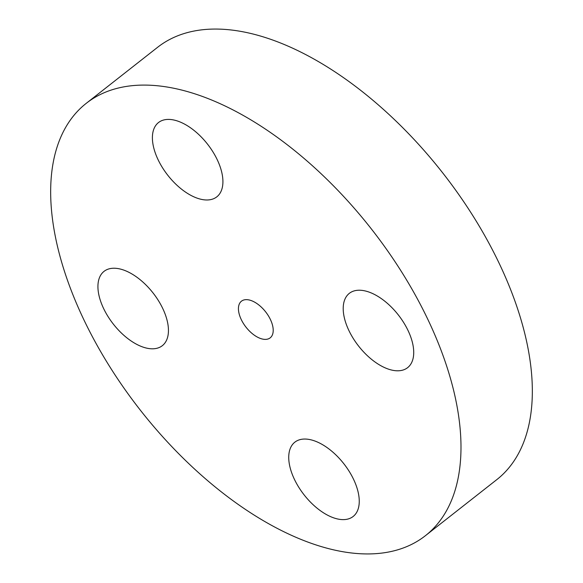 <?xml version="1.0" encoding="UTF-8"?>
<svg xmlns="http://www.w3.org/2000/svg" width="583" height="583" viewBox="0 0 583 583"><rect width="100%" height="100%" fill="white"/><g stroke="black" fill="none" stroke-linecap="round" stroke-linejoin="round"><path stroke-width="0.87" d="M241.114 301.469A23.291 12.447 -128.1 0 0 246.281 327.515A23.291 12.447 -128.1 0 0 270.213 337.834A23.291 12.447 -128.1 0 0 270.534 337.557A23.291 12.447 -128.1 0 0 265.367 311.519A23.291 12.447 -128.1 0 0 241.442 301.2A23.291 12.447 -128.1 0 0 241.114 301.469M82.305 106.631A274.761 146.814 -128.1 0 0 143.258 413.85A274.761 146.814 -128.1 0 0 425.524 535.602A274.761 146.814 -128.1 0 0 429.35 532.396A274.761 146.814 -128.1 0 0 368.39 225.176A274.761 146.814 -128.1 0 0 86.131 103.424A274.761 146.814 -128.1 0 0 82.305 106.631M397.307 313.669A47.223 25.237 -128.1 0 0 349.297 293.373A47.223 25.237 -128.1 0 0 359.624 347.351A47.223 25.237 -128.1 0 0 407.634 367.647A47.223 25.237 -128.1 0 0 397.307 313.669M217.481 196.289A47.223 25.237 -128.1 0 0 207.001 143.484A47.223 25.237 -128.1 0 0 158.489 122.554A47.223 25.237 -128.1 0 0 157.833 123.108A47.223 25.237 -128.1 0 0 168.312 175.913A47.223 25.237 -128.1 0 0 216.825 196.835A47.223 25.237 -128.1 0 0 217.481 196.289M152.032 291.682A47.223 25.237 -128.1 0 0 104.022 271.379A47.223 25.237 -128.1 0 0 114.341 325.358A47.223 25.237 -128.1 0 0 162.351 345.661A47.223 25.237 -128.1 0 0 152.032 291.682M294.167 442.745A47.223 25.237 -128.1 0 0 304.647 495.55A47.223 25.237 -128.1 0 0 353.16 516.472A47.223 25.237 -128.1 0 0 353.815 515.926A47.223 25.237 -128.1 0 0 343.343 463.121A47.223 25.237 -128.1 0 0 294.83 442.191A47.223 25.237 -128.1 0 0 294.167 442.745M425.524 535.602L496.869 479.576A274.761 146.814 -128.1 0 0 500.695 476.369A274.761 146.814 -128.1 0 0 439.742 169.15A274.761 146.814 -128.1 0 0 157.476 47.398L86.131 103.424"/></g></svg>
